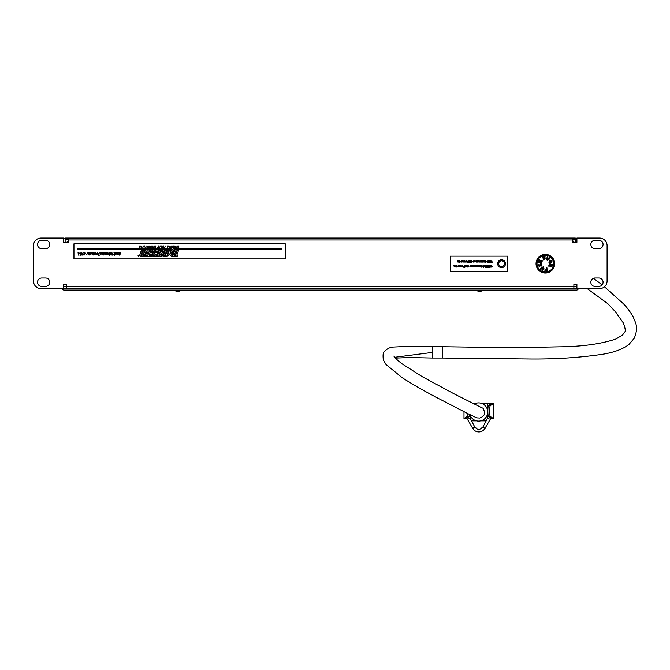 <?xml version="1.0" encoding="UTF-8"?>
<svg xmlns="http://www.w3.org/2000/svg" width="670" height="670" viewBox="0 0 670 670"><rect width="100%" height="100%" fill="white"/><g stroke="black" fill="none" stroke-linecap="round" stroke-linejoin="round"><path stroke-width="1" d="M37.512 244.466A4.196 4.196 0 0 0 41.707 248.662L45.577 248.662A4.196 4.196 0 0 0 49.773 244.466A4.196 4.196 0 0 0 45.577 240.27L41.707 240.27A4.196 4.196 0 0 0 37.512 244.466M37.512 282.187A4.196 4.196 0 0 0 41.707 286.383L45.577 286.383A4.196 4.196 0 0 0 49.773 282.187A4.196 4.196 0 0 0 45.577 277.991L41.707 277.991A4.196 4.196 0 0 0 37.512 282.187M590.823 282.187A4.196 4.196 0 0 0 595.019 286.383L598.88 286.383A4.196 4.196 0 0 0 603.075 282.187A4.196 4.196 0 0 0 598.88 277.991L595.019 277.991A4.196 4.196 0 0 0 590.823 282.187M590.823 244.466A4.196 4.196 0 0 0 595.019 248.662L598.88 248.662A4.196 4.196 0 0 0 603.075 244.466A4.196 4.196 0 0 0 598.88 240.27L595.019 240.27A4.196 4.196 0 0 0 590.823 244.466M427.954 288.644L477.81 288.611M481.579 288.644L66.707 288.611L66.707 286.718L63.692 286.718L63.692 284.39L63.692 288.611L41.046 288.611A7.546 7.546 0 0 1 33.5 281.065L33.5 245.597A7.546 7.546 0 0 1 41.046 238.043L63.692 238.043L63.692 242.272L63.692 239.944A1.893 1.893 0 0 1 65.585 238.043L572.373 238.043L572.373 239.944L68.214 239.944L68.214 238.043M66.707 288.611L175.917 288.644M179.694 288.644L410.45 288.644M63.692 284.39L66.707 284.39L66.707 286.718L573.889 286.718L573.889 284.39L576.904 284.39L576.904 286.718L573.889 286.718L573.889 288.611M572.373 239.492L575.011 239.492A0.452 0.452 0 0 1 575.463 239.944L575.463 242.272M65.132 242.272L65.132 239.944A0.452 0.452 0 0 1 65.585 239.492L68.214 239.492M576.904 284.39L576.904 288.611L599.549 288.611A7.546 7.546 0 0 0 607.095 281.065L607.095 245.597A7.546 7.546 0 0 0 599.549 238.043L576.904 238.043L576.904 242.272L576.904 239.944A1.893 1.893 0 0 0 575.011 238.043L572.373 238.043M576.904 242.272L572.373 242.272L572.373 239.944M63.692 242.272L68.214 242.272L68.214 239.944M481.747 288.611L477.643 288.611M179.853 288.611L175.749 288.611M550.991 270.194L551.393 270.697L550.924 271.074L550.522 270.571L550.991 270.194L551.36 270.655L550.891 271.032L550.522 270.571M550.137 270.847L550.472 271.4L549.961 271.719L549.618 271.166L550.137 270.847L550.447 271.35L549.928 271.668L549.618 271.166M549.199 271.392L549.467 271.978L548.914 272.229L548.646 271.643L549.199 271.392L548.898 272.179L548.646 271.643M548.202 271.811L548.395 272.43L547.817 272.606L547.625 271.995L548.202 271.811L548.378 272.372L547.8 272.556L547.625 271.995M546.092 272.263L546.125 272.908L545.522 272.941L545.489 272.296L546.092 272.263L546.125 272.858L545.489 272.296M547.164 272.104L547.273 272.74L546.678 272.849L546.569 272.213L547.164 272.104L547.264 272.69L546.67 272.791L546.569 272.213M545.011 272.288L544.97 272.933L544.367 272.891L544.409 272.246L545.011 272.288L544.97 272.874L544.367 272.832L544.409 272.246M543.94 272.179L543.814 272.816L543.219 272.69L543.345 272.062L543.94 272.179L543.822 272.757L543.228 272.64L543.345 272.062M542.884 271.936L542.683 272.548L542.105 272.355L542.315 271.744L542.884 271.936L542.7 272.497L542.122 272.296L542.315 271.744M541.871 271.559L541.594 272.137L541.05 271.878L541.327 271.3L541.871 271.559L541.611 272.087L541.327 271.3M540.916 271.065L540.564 271.601L540.053 271.275L540.405 270.73L540.916 271.065L540.59 271.559L540.405 270.73M540.028 270.446L539.61 270.94L539.149 270.546L539.568 270.06L540.028 270.446L539.643 270.898L539.183 270.504L539.568 270.06M552.197 258.478L552.725 258.101L553.077 258.595L552.549 258.972L552.197 258.478L552.683 258.134L552.549 258.972M552.8 259.374L553.37 259.072L553.655 259.6L553.085 259.91L552.8 259.374L553.604 259.625L553.085 259.91M553.278 260.345L553.881 260.111L554.098 260.672L553.495 260.906L553.278 260.345L553.83 260.127L554.048 260.697L553.495 260.906M553.638 261.359L554.266 261.208L554.408 261.794L553.78 261.945L553.638 261.359L554.216 261.225L554.358 261.811L553.78 261.945M553.956 263.494L554.601 263.503L554.593 264.106L553.948 264.097L553.956 263.494L554.551 263.503L554.542 264.106L553.948 264.097M553.864 262.414L554.509 262.347L554.576 262.941L553.931 263.017L553.864 262.414L554.45 262.347L554.517 262.95L553.931 263.017M553.914 264.575L554.551 264.658L554.475 265.261L553.83 265.169L553.914 264.575L554.5 264.658L554.417 265.253L553.83 265.169M553.738 265.638L554.358 265.806L554.207 266.392L553.579 266.224L553.738 265.638L554.308 265.797L553.579 266.224M553.428 266.677L554.023 266.92L553.797 267.481L553.202 267.229L553.973 266.894L553.747 267.456L553.202 267.229M552.993 267.665L553.554 267.983L553.253 268.503L552.691 268.193L552.993 267.665L553.504 267.95L553.202 268.477L552.691 268.193M552.432 268.586L552.951 268.972L552.591 269.457L552.072 269.072L552.432 268.586L552.909 268.938L552.541 269.424L552.072 269.072M551.762 269.441L552.231 269.884L551.812 270.32L551.343 269.868L552.189 269.842L551.77 270.278L551.343 269.868M551.494 257.657L551.963 257.221L552.373 257.665L551.896 258.101L551.494 257.657L551.929 257.263L552.331 257.707L551.896 258.101M538.898 270.404A9.313 9.313 0 0 0 552.072 270.152A9.313 9.313 0 0 0 551.812 256.978A9.313 9.313 0 0 0 538.646 257.238A9.313 9.313 0 0 0 538.898 270.404M541.779 260.722L542.298 260.94L541.318 263.285L538.236 262.003L539.191 259.717L539.71 259.935L539.015 261.593L539.702 261.878L540.347 260.328L540.866 260.546L540.221 262.096L541.058 262.447L541.779 260.722M543.831 258.561L544.141 259.943L543.487 260.086L542.759 256.836L544.986 256.342L545.112 256.886L543.538 257.238L543.713 258.009L545.07 257.707L545.187 258.26L543.831 258.561M546.293 259.081L547.415 256.719L548.01 257.02L546.971 259.139L547.348 259.826L549.182 257.615L549.777 257.916L548.99 259.474L547.114 260.354L546.293 259.081M549.207 266.275L548.671 266.116L549.408 263.704L552.582 264.675L551.862 267.02L551.326 266.861L551.854 265.144L551.15 264.935L550.665 266.526L550.129 266.359L550.614 264.767L549.752 264.508L549.207 266.275M550.363 263.126L548.906 262.272L549.442 260.563L549.433 262.062L550.104 262.498L550.765 260.161L552.088 260.932L551.636 262.498L551.569 261.141L550.899 260.906L550.363 263.126M546.368 268.955L546.201 267.548L546.871 267.464L547.273 270.781L544.995 271.057L544.928 270.496L546.536 270.303L546.435 269.516L545.053 269.683L544.986 269.122L546.368 268.955M543.973 268.193L542.625 270.446L542.055 270.085L543.295 268.075L542.985 267.347L540.941 269.382L540.372 269.022L541.31 267.539L543.278 266.844L543.973 268.193M540.322 263.779L541.687 264.759L540.983 266.4L541.142 264.918L540.514 264.424L539.635 266.677L538.395 265.781L538.998 264.273L538.931 265.63L539.576 265.923L540.322 263.779M540.581 256.535L540.238 255.99L540.757 255.672L541.092 256.216L540.581 256.535L540.271 256.032L540.782 255.714L541.092 256.216M541.511 255.99L541.243 255.404L541.795 255.153L542.063 255.739L541.511 255.99L541.268 255.454L541.821 255.203L542.063 255.739M542.507 255.572L542.315 254.96L542.893 254.776L543.085 255.396L542.507 255.572L542.332 255.01L542.909 254.826L543.085 255.396M544.618 255.119L544.584 254.474L545.187 254.441L545.221 255.086L544.618 255.119L544.584 254.533L545.187 254.5L545.221 255.086M545.698 255.094L545.749 254.449L546.351 254.5L546.301 255.136L545.698 255.094L545.74 254.508L546.343 254.55L546.301 255.136M543.546 255.278L543.437 254.642L544.032 254.541L544.141 255.169L543.546 255.278L543.445 254.701L544.04 254.592L544.141 255.169M546.77 255.203L546.904 254.575L547.49 254.692L547.365 255.329L546.77 255.203L546.888 254.625L547.482 254.751L547.365 255.329M547.826 255.446L548.035 254.843L548.604 255.035L548.395 255.647L547.826 255.446L548.588 255.086L548.395 255.647M548.839 255.823L549.124 255.245L549.668 255.505L549.383 256.091L548.839 255.823L549.643 255.555L549.383 256.091M549.802 256.325L550.154 255.781L550.656 256.116L550.305 256.652L549.802 256.325L550.12 255.831L550.623 256.158L550.305 256.652M550.69 256.937L551.1 256.442L551.561 256.836L551.15 257.33L550.69 256.937L551.067 256.484L551.527 256.878L551.15 257.33M538.278 258.796L537.759 258.411L538.127 257.925L538.638 258.31L538.278 258.796L537.809 258.444L538.169 257.958L538.638 258.31M537.725 259.726L537.164 259.407L537.457 258.88L538.018 259.198L537.725 259.726L537.206 259.432L537.507 258.905L538.018 259.198M537.281 260.714L536.687 260.463L536.913 259.91L537.516 260.153L537.281 260.714L536.737 260.488L536.971 259.927L537.516 260.153M536.754 263.888L536.109 263.88L536.117 263.276L536.762 263.285L536.754 263.888L536.168 263.276L536.762 263.285M536.796 262.808L536.159 262.724L536.243 262.121L536.879 262.213L536.209 262.732L536.293 262.129L536.879 262.213M536.971 261.744L536.352 261.576L536.511 260.99L537.131 261.166L536.402 261.593L536.561 261.007L537.131 261.166M536.846 264.968L536.209 265.044L536.134 264.441L536.779 264.365L536.846 264.968L536.26 265.035L536.193 264.432L536.779 264.365M537.072 266.024L536.444 266.174L536.302 265.588L536.93 265.437L537.072 266.024L536.503 266.166L536.36 265.58L536.93 265.437M537.432 267.045L536.829 267.271L536.611 266.71L537.214 266.476L537.432 267.045L536.879 267.255L536.662 266.694L537.214 266.476M537.909 268.008L537.348 268.318L537.064 267.782L537.625 267.481L537.909 268.008L537.39 268.285L537.106 267.757L537.625 267.481M538.513 268.913L537.985 269.281L537.642 268.787L538.161 268.419L538.513 268.913L538.035 269.248L537.683 268.754L538.161 268.419M539.224 269.725L538.747 270.161L538.337 269.717L538.814 269.281L539.224 269.725L538.789 270.127L538.379 269.675L538.814 269.281M539.719 257.188L539.317 256.685L539.785 256.309L540.188 256.811L539.35 256.736L539.819 256.35L540.188 256.811M538.948 257.95L538.487 257.498L538.906 257.062L539.367 257.514L538.948 257.95L538.521 257.54L538.94 257.104L539.367 257.514M493.279 403.7L490.289 405.651A5.435 0.712 90 0 0 489.636 411.07A5.435 0.712 90 0 0 490.289 416.48L493.279 418.49L493.279 403.7L487.308 403.7L487.308 409.295M491.386 403.7L488.497 405.593A5.494 0.72 90 0 0 487.835 411.07A5.494 0.72 90 0 0 488.497 416.539L489.938 417.142L490.716 418.49L493.279 418.49L489.938 417.142M469.946 414.68A9.087 9.087 0 0 0 487.727 412A9.087 9.087 0 0 0 474.117 404.111M394.722 357.286L432.644 352.378L432.644 346.717L442.711 346.717L442.711 358.031L530.757 358.986C556.251 359.187 580.421 357.579 603.268 354.162C614.558 352.244 623.142 348.986 629.013 344.397L634.306 338.166C638.753 326.617 635.713 323.568 632.991 316.424C628.912 309.649 624.708 304.523 620.378 301.039L604.482 286.777M432.644 352.378L432.644 358.031L442.711 358.031M432.644 346.717L410.341 346.256L392.762 347.077C389.731 347.37 386.933 348.877 384.379 351.624C383.148 352.01 382.788 354.757 383.299 359.857L385.937 364.421L402.075 377.612C411.564 383.768 423.39 390.568 437.569 397.997L468.213 413.826C478.573 418.616 475.273 417.712 479.67 418.072C483.095 416.899 484.779 414.965 484.712 412.268L483.095 408.29L478.816 406.363M463.992 411.698L463.992 418.49L466.973 418.49L472.702 428.406A7.094 7.094 0 0 0 484.988 428.406L490.716 418.49M480.566 420.877L486.185 420.877L487.308 418.482L490.239 417.72M486.185 420.877L482.844 427.167L478.841 430.006L474.846 427.167L471.504 420.877L476.705 420.877M488.38 418.482L487.559 418.499M470.683 416.405L470.683 418.549L470.156 418.549L471.504 420.877M470.156 418.549L467.417 417.72L466.973 418.49M473.28 403.7L474.93 403.7M463.992 418.49L467.25 416.48A5.435 0.787 -90 0 0 467.878 413.65M482.333 403.7L487.308 403.7M487.308 414.705L487.308 418.482M467.417 417.72L466.127 418.49M466.127 418.465L469.343 416.48A5.435 0.787 -90 0 0 469.863 414.638M573.671 242.197L573.671 242.138A1.407 1.407 0 0 1 573.671 242.197L575.463 242.197M572.373 240.731A1.407 1.407 0 0 1 573.671 242.138M480.901 291.165A7.077 7.077 0 0 0 483.648 290.06A7.077 7.077 0 0 1 480.901 291.165L478.489 291.165A7.077 7.077 0 0 1 475.742 290.06A7.077 7.077 0 0 0 478.489 291.165M181.763 290.06A7.077 7.077 0 0 1 179.007 291.165L176.595 291.165A7.077 7.077 0 0 1 173.848 290.06M66.916 242.23L65.132 242.197M503.848 261.928A2.864 2.864 0 0 1 503.346 265.957A2.864 2.864 0 0 1 499.318 265.454A2.864 2.864 0 0 1 499.82 261.426A2.864 2.864 0 0 1 503.848 261.928M568.755 290.06L538.563 290.06M80.685 253.201L80.894 253.964L81.581 253.704L80.903 255.153L79.881 255.153L80.785 254.96L81.263 253.964L80.777 254.131L80.442 253.21L81.48 252.28L81.949 252.917L81.43 252.448L80.685 253.201M84.37 254.123L85.056 253.746L84.077 255.027L83.574 254.701L84.018 255.203L85.358 253.587L85.031 252.28L83.993 253.218L84.37 254.123M91.79 253.419L90.676 254.55L90.249 254.081L90.735 254.382L91.547 253.419L91.405 252.439L90.659 252.825L91.463 252.28L91.79 253.419M93.021 252.431L93.147 253.386L92.058 253.386L92.309 254.55L93.373 253.436L93.08 252.28L92.251 252.825L93.021 252.431M101.664 252.28L100.91 252.33L99.889 255.295L101.966 253.411L101.664 252.28M104.914 254.55L105.198 252.33L105.056 254.366L106.555 252.33L105.801 254.5L104.914 254.55M114.972 253.511L113.666 254.5L114.57 253.637L114.269 252.33L114.779 253.453L115.608 252.33L114.352 255.295L114.972 253.511M115.86 254.382L115.374 254.081L115.801 254.55L116.915 253.419L116.588 252.28L115.784 252.825L116.53 252.439L116.672 253.419L115.86 254.382M117.82 252.498L117.166 253.746L117.451 254.55L118.247 253.972L117.518 254.399L117.401 253.737L118.691 252.866L117.82 252.498M141.42 246.267L141.303 247.431L141.981 246.778L141.42 246.267M144.527 246.133L144.067 247.431L144.527 246.133M150.49 246.694L150.273 247.297L150.851 247.389L151.294 246.158L150.49 246.694M155.825 246.133L155.365 247.431L155.825 246.133M165.172 246.133L164.711 247.431L165.172 246.133M167.232 247.356L167.81 247.389L168.254 246.158L167.894 246.644L167.5 246.158L167.232 247.356M171.729 247.356L172.299 247.389L172.751 246.158L172.383 246.644L171.997 246.158L171.729 247.356M178.865 246.133L178.413 247.431L178.865 246.133M138.548 256.375L139.092 255.781L138.548 255.186L138.012 255.781L138.548 256.375M169.527 249.433L77.527 249.433L77.888 248.344L171.386 248.344L169.937 251.82L173.58 248.335L281.567 248.335L281.132 249.424L174.2 249.424L167.106 256.501L169.527 249.433M140.306 246.158L140.038 247.389L139.779 246.543L139.293 247.389L139.737 246.158L139.988 247.029L140.306 246.158M147.593 247.389L146.923 247.389L147.768 246.376L147.266 246.376L148.036 246.158L147.593 247.389M170.657 247.389L171.11 246.158L170.657 247.389M143.196 255.521L143.816 256.51L145.298 256.51L146.63 255.521L148.296 250.882L147.676 249.893L146.194 249.893L144.862 250.882L143.196 255.521M150.047 255.203L149.577 256.51L146.579 256.51L147.048 255.203L147.903 255.203L149.804 249.893L151.093 249.893L149.192 255.203L150.047 255.203M158.388 249.893L156.01 256.51L153.346 256.51L153.798 255.262L155.214 255.262L155.658 254.03L154.452 254.03L154.896 252.774L156.11 252.774L156.696 251.141L155.273 251.141L155.725 249.893L158.388 249.893M161.797 256.51L160.39 256.51L159.77 255.521L160.18 254.382L161.428 254.382L161.102 255.278L161.939 255.278L162.433 253.922L161.311 253.829L160.691 252.841L161.395 250.882L162.726 249.893L164.217 249.893L164.837 250.882L164.426 252.021L163.128 252.021L163.447 251.124L162.576 251.124L162.073 252.531L163.195 252.624L163.815 253.612L163.128 255.521L161.797 256.51M177.659 255.203L177.181 256.51L174.192 256.51L174.661 255.203L175.515 255.203L177.416 249.893L178.706 249.893L176.805 255.203L177.659 255.203M285.278 243.779L73.951 243.779L73.951 258.88L285.278 258.88L285.278 243.779M165.658 252.959L164.376 256.51L163.17 256.51L165.523 249.893L166.704 249.893L166.445 253.67L167.835 249.893L169.066 249.893L166.688 256.51L165.415 256.51L165.658 252.959M159.686 255.203L159.217 256.51L156.219 256.51L156.696 255.203L157.542 255.203L159.452 249.893L160.741 249.893L158.832 255.203L159.686 255.203M152.14 256.51L150.691 256.51L150.072 255.521L150.616 253.997L151.864 253.997L151.412 255.262L152.291 255.262L153.773 251.141L152.886 251.141L152.325 252.716L151.077 252.716L151.738 250.882L153.061 249.893L154.519 249.893L155.139 250.882L153.472 255.521L152.14 256.51M139.569 255.521L140.181 256.51L142.568 256.51L144.938 249.893L143.665 249.893L142.727 252.515L141.873 252.515L142.811 249.893L141.537 249.893L140.616 252.473L141.127 253.176L140.172 253.829L139.569 255.521M171.436 253.829L170.833 255.521L171.453 256.51L173.832 256.51L176.21 249.893L174.929 249.893L173.991 252.515L173.136 252.515L174.007 250.094L172.023 252.071L172.391 253.176L171.436 253.829M173.89 247.389L173.228 247.389L174.074 246.376L173.647 246.158L174.342 246.158L173.89 247.389M158.388 247.389L157.718 247.389L158.455 246.702L158.145 246.158L158.84 246.158L158.388 247.389M142.836 247.389L143.28 246.158L142.836 247.389M83.038 254.625L82.025 255.178L83.239 252.33L82.36 254.893L83.038 254.625M177.249 246.133L177.156 247.389L177.165 246.351L176.419 247.389L177.249 246.133M175.13 246.694L174.912 247.297L175.49 247.389L175.934 246.158L175.13 246.694M169.242 246.267L169.125 247.431L169.803 246.778L169.242 246.267M163.547 246.133L163.463 247.389L163.463 246.351L162.718 247.389L163.547 246.133M161.219 247.356L161.788 247.389L162.24 246.158L161.872 246.644L161.487 246.158L161.219 247.356M159.711 247.423L160.214 246.133L159.711 247.423M154.201 246.133L154.117 247.389L154.117 246.351L153.371 247.389L154.201 246.133M152.082 246.694L151.864 247.297L152.442 247.389L152.894 246.158L152.082 246.694M148.681 247.356L149.259 247.389L149.703 246.158L149.343 246.644L148.949 246.158L148.681 247.356M146.119 246.133L145.666 247.431L146.119 246.133M118.464 254.407L119.763 255.22L120.759 252.33L120.072 253.595L119.026 252.33L119.402 253.628L118.464 254.407M112.083 255.22L111.789 252.59L109.679 255.22L110.676 252.33L109.972 255.01L111.748 252.33L111.932 255.01L113.079 252.33L112.083 255.22M109.52 252.28L108.364 253.411L108.733 254.55L109.888 253.411L109.52 252.28M107.904 252.28L107.627 254.5L107.77 252.464L106.27 254.5L107.016 252.33L107.904 252.28M104.076 252.356L104.545 252.925L103.607 254.96L104.076 252.356M103.213 252.431L103.331 253.386L102.242 253.386L102.493 254.55L103.557 253.436L103.264 252.28L102.435 252.825L103.213 252.431M97.158 254.391L98.482 255.22L99.478 252.33L98.808 253.545L97.158 254.391M96.178 254.357L97.535 252.33L96.782 254.5L96.178 254.357M95.71 252.28L94.562 253.411L94.931 254.55L96.086 253.411L95.71 252.28M94.076 252.456L93.415 254.96L94.06 254.332L94.076 252.456M89.822 252.356L90.282 252.925L89.345 254.96L89.822 252.356M88.917 252.28L87.77 253.411L88.138 254.55L89.294 253.411L88.917 252.28M86.631 254.474L87.795 252.33L86.631 254.474M79.37 253.067L78.39 255.069L78.013 252.322L78.39 253.067L79.37 253.067M172.148 255.262L172.684 253.763L173.538 253.763L173.002 255.262L172.148 255.262M144.561 255.278L146.052 251.124L146.931 251.124L145.44 255.278L144.561 255.278M169.292 246.459L169.208 247.213L169.292 246.459M140.884 255.262L141.42 253.763L142.274 253.763L141.739 255.262L140.884 255.262M141.47 246.459L141.378 247.213L141.47 246.459M138.347 256.024L138.724 255.438L138.347 256.024M138.548 256.275L138.104 255.781L138.548 255.278L139 255.781L138.548 256.275M84.981 252.456L85.182 253.369L84.47 253.955L84.236 253.201L84.981 252.456M88.013 253.411L88.859 252.439L89.051 253.411L88.197 254.382L88.013 253.411M92.359 254.399L92.251 253.528L93.097 253.528L92.359 254.399M94.805 253.411L95.651 252.439L95.844 253.411L94.989 254.382L94.805 253.411M97.41 254.391L98.741 253.729L98.289 255.044L97.41 254.391M100.977 252.825L101.564 252.456L101.731 253.411L100.902 254.374L100.977 252.825M102.552 254.399L102.435 253.528L103.289 253.528L102.552 254.399M108.607 253.411L109.461 252.439L109.645 253.411L108.791 254.382L108.607 253.411M118.448 252.883L117.451 253.587L117.769 252.691L118.448 252.883M118.724 254.407L120.005 253.771L119.57 255.044L118.724 254.407M78.834 254.206L79.211 253.394L78.432 253.394L78.608 254.767L78.834 254.206M576.904 288.443A0.486 0.486 0 0 1 576.51 288.644L64.085 288.644A0.486 0.486 0 0 1 63.692 288.443M578.361 288.611A1.901 1.901 0 0 1 576.51 290.06L64.085 290.06A1.901 1.901 0 0 1 62.235 288.611M505.507 263.695A3.928 3.928 0 0 0 501.579 259.767A3.928 3.928 0 0 0 497.659 263.695A3.928 3.928 0 0 0 501.579 267.615A3.928 3.928 0 0 0 505.507 263.695M459.72 260.68L460.592 261.602L459.72 262.565L458.85 261.618L459.72 260.68M462.937 260.898L462.359 261.082L462.937 260.68L463.573 261.367L462.953 262.071L462.35 261.375L463.339 261.317L462.937 260.898M466.178 260.68L466.789 261.375L466.178 262.071L465.566 261.392L466.178 260.68M469.084 260.705L468.565 262.54L469.084 260.705M470.231 260.705L470.65 262.045L469.879 262.54L470.231 260.705M473.807 260.705L474.042 262.045L473.556 262.071L473.807 260.705M476.236 260.68L476.789 261.132L475.943 261.082L476.764 261.685L476.295 262.071L475.708 261.107L476.236 260.68M478.832 260.898L478.254 261.082L478.832 260.68L479.469 261.367L478.849 262.071L478.246 261.375L479.234 261.317L478.832 260.898M481.42 260.211L481.655 262.045L481.043 262.071L480.499 261.384L481.42 260.211M483.388 260.705L484.452 261.007L484.469 262.045L483.966 260.898L483.388 262.045L483.388 260.705M488.673 260.705L488.673 262.54L487.651 262.506L487.199 261.216L488.673 260.705M491.839 260.705L492.19 262.54L491.428 262.54L490.716 262.029L491.177 261.526L490.574 260.705L491.763 261.484L491.839 260.705M456.052 265.412L456.923 266.325L456.052 267.297L455.19 266.35L456.052 265.412M459.268 265.622L458.69 265.814L459.277 265.412L459.905 266.099L459.285 266.802L458.682 266.107L459.67 266.049L459.268 265.622M462.509 265.412L463.121 266.107L462.509 266.802L461.906 266.124L462.509 265.412M465.416 265.437L464.905 267.271L465.416 265.437M468.012 265.412L468.874 266.325L468.003 267.297L467.141 266.35L468.012 265.412M471.244 265.412L471.856 266.107L471.244 266.802L470.642 266.124L471.244 265.412M473.841 265.412L474.394 265.864L473.548 265.814L474.368 266.409L473.899 266.802L473.313 265.839L473.841 265.412M476.345 265.437L476.579 266.777L476.094 266.802L476.345 265.437M479.159 264.943L479.393 266.777L478.79 266.802L478.246 266.116L479.159 264.943M481.772 265.412L482.542 266.074L481.37 265.948L482.475 266.794L481.839 267.297L481.161 266.752L482.149 266.643L481.11 265.957L481.772 265.412M485.315 265.437L486.696 265.437L486.696 267.271L485.34 267.271L486.345 266.962L485.407 266.568L486.345 265.739L485.315 265.437M489.87 265.437L490.222 267.271L489.452 267.271L488.74 266.76L489.201 266.258L488.597 265.437L489.787 266.216L489.87 265.437M507.617 271.241L507.617 256.141L450.257 256.141L450.257 271.241L507.617 271.241M490.926 266.116L491.37 266.425L490.574 266.425L490.574 265.689L491.344 265.412L492.266 266.359L491.797 267.204L490.599 266.752L491.37 266.987L491.914 266.375L491.37 265.722L490.926 266.116M487.006 265.437L488.388 265.437L488.388 267.271L487.031 267.271L488.036 266.962L487.098 266.568L488.036 265.739L487.006 265.437M484.653 265.437L485.005 267.271L483.907 266.065L483.556 267.271L483.556 265.437L484.653 266.627L484.653 265.437M479.728 265.437L480.792 265.739L480.809 266.777L480.306 265.622L479.728 266.777L479.728 265.437M477.752 264.943L477.986 266.777L477.383 266.802L476.839 266.116L477.752 264.943M475.172 265.622L474.586 265.814L475.172 265.412L475.8 266.099L475.189 266.802L474.586 266.107L475.566 266.049L475.172 265.622M472.568 265.412L473.129 265.864L472.283 265.814L473.104 266.409L472.626 266.802L472.048 265.839L472.568 265.412M470.147 265.437L470.382 266.777L469.896 266.802L470.147 265.437M466.621 265.437L466.856 266.777L466.211 266.802L465.776 265.437L466.278 266.585L466.621 265.437M464.436 265.437L464.695 267.271L463.749 267.255L463.339 266.744L464.436 266.191L464.436 265.437M461.153 265.437L461.823 266.777L461.287 265.714L461.027 266.777L460.533 265.747L459.989 266.777L460.382 265.437L460.901 266.467L461.153 265.437M458.196 265.437L458.431 266.777L457.945 266.802L458.196 265.437M454.67 265.437L454.905 266.777L454.26 266.802L453.825 265.437L454.327 266.585L454.67 265.437M488.974 260.705L490.365 260.705L490.365 262.54L489 262.54L490.013 262.238L489.075 261.836L490.013 261.015L488.974 260.705M485.44 260.68L486.202 261.342L485.03 261.216L486.135 262.062L485.499 262.565L484.82 262.02L485.809 261.92L484.77 261.225L485.44 260.68M482.827 260.211L483.062 262.045L482.45 262.071L481.906 261.384L482.827 260.211M480.005 260.705L480.239 262.045L479.754 262.071L480.005 260.705M477.501 260.68L478.062 261.132L477.216 261.082L478.037 261.685L477.559 262.071L476.981 261.107L477.501 260.68M474.913 260.68L475.524 261.375L474.913 262.071L474.301 261.392L474.913 260.68M471.672 260.68L472.543 261.602L471.672 262.565L470.801 261.618L471.672 260.68M469.528 260.705L469.946 262.045L469.176 262.54L469.528 260.705M468.104 260.705L468.364 262.54L467.417 262.523L466.998 262.012L468.104 261.459L468.104 260.705M464.812 260.705L465.482 262.045L464.946 260.99L464.687 262.045L464.193 261.015L463.648 262.045L464.05 260.705L464.57 261.736L464.812 260.705M461.856 260.705L462.091 262.045L461.605 262.071L461.856 260.705M458.33 260.705L458.565 262.045L457.928 262.071L457.484 260.705L457.995 261.861L458.33 260.705M489.87 266.962L489.87 266.518L489.092 266.744L489.87 266.962M478.816 266.585L478.824 265.622L478.816 266.585M477.409 266.585L477.417 265.622L477.409 266.585M475.189 266.585L475.566 266.258L474.821 266.258L475.189 266.585M471.244 266.585L471.244 265.622L471.244 266.585M468.003 267.079L468.615 266.325L468.012 265.622L467.4 266.35L468.003 267.079M464.436 267.054L464.436 266.4L463.59 266.735L464.436 267.054M462.509 266.585L462.509 265.622L462.509 266.585M459.293 266.585L459.67 266.258L458.925 266.258L459.293 266.585M456.052 267.079L456.664 266.325L456.061 265.622L455.449 266.35L456.052 267.079M491.839 262.238L491.839 261.786L491.068 262.012L491.839 262.238M488.145 262.238L488.321 261.015L487.794 261.032L487.5 261.627L488.145 262.238M482.475 261.861L482.492 260.898L482.475 261.861M481.068 261.861L481.077 260.898L481.068 261.861M478.849 261.861L479.234 261.526L478.481 261.526L478.849 261.861M474.913 261.861L474.913 260.898L474.913 261.861M471.672 262.355L472.283 261.593L471.672 260.898L471.06 261.618L471.672 262.355M468.104 262.33L468.104 261.668L467.258 262.003L468.104 262.33M466.178 261.861L466.178 260.898L466.178 261.861M462.953 261.861L463.339 261.526L462.585 261.526L462.953 261.861M459.72 262.355L460.332 261.593L459.72 260.898L459.109 261.618L459.72 262.355M539.476 269.809A8.484 8.484 0 0 1 539.241 257.808A8.484 8.484 0 0 1 551.243 257.573A8.484 8.484 0 0 1 551.469 269.575A8.484 8.484 0 0 1 539.476 269.809M551.134 257.682A8.333 8.333 0 0 0 539.35 257.916A8.333 8.333 0 0 0 539.576 269.7A8.333 8.333 0 0 0 551.36 269.474A8.333 8.333 0 0 0 551.134 257.682M488.497 416.539L490.289 416.48M482.844 427.167L484.988 428.406M474.846 427.167L472.702 428.406M488.497 405.593L490.289 405.651M469.343 416.48L467.25 416.48M602.146 284.825L593.436 278.301M442.711 346.717L512.743 347.722L565.388 346.717C585.781 346.072 602.69 343.476 616.107 338.945L622.723 334.858C624.649 331.424 626.936 333.132 623.376 322.982L615.169 311.466L607.832 303.703L587.238 288.611M393.993 356.147C393.675 355.485 393.684 357.445 402.176 363.911L422.343 376.733L454.595 394.128L480.264 406.991M395.417 358.098L409.152 357.529L432.644 358.031M68.214 240.731L66.916 242.138"/></g></svg>

